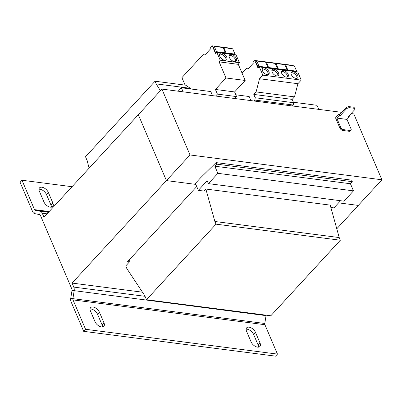 <?xml version="1.0" encoding="UTF-8"?>
<svg xmlns="http://www.w3.org/2000/svg" width="402" height="402" viewBox="0 0 402 402"><rect width="100%" height="100%" fill="white"/><g stroke="black" fill="none" stroke-linecap="round" stroke-linejoin="round"><path stroke-width="0.6" d="M234.371 61.536A4.558 2.573 42.6 0 0 236.19 61.029A4.558 2.573 42.6 0 0 235.587 57.179A4.558 2.573 42.6 0 0 231.306 54.35A4.558 2.573 42.6 0 0 229.482 54.858A4.558 2.573 42.6 0 0 230.085 58.712A4.558 2.573 42.6 0 0 234.371 61.536M235.592 61.431A4.558 2.573 42.6 0 0 234.265 57.727A4.558 2.573 42.6 0 0 230.361 55.375A4.558 2.573 42.6 0 0 229.135 55.486M224.773 60.295A4.558 2.573 42.6 0 0 226.592 59.792A4.558 2.573 42.6 0 0 225.994 55.938A4.558 2.573 42.6 0 0 221.708 53.109A4.558 2.573 42.6 0 0 219.889 53.617A4.558 2.573 42.6 0 0 220.487 57.471A4.558 2.573 42.6 0 0 224.773 60.295M225.999 60.189A4.558 2.573 42.6 0 0 224.673 56.486A4.558 2.573 42.6 0 0 220.763 54.134A4.558 2.573 42.6 0 0 219.542 54.245M295.937 78.365A4.221 2.382 42.6 0 0 297.626 77.898A4.221 2.382 42.6 0 0 297.068 74.33A4.221 2.382 42.6 0 0 293.098 71.712A4.221 2.382 42.6 0 0 291.415 72.179A4.221 2.382 42.6 0 0 291.968 75.747A4.221 2.382 42.6 0 0 295.937 78.365M297.018 78.284A4.221 2.382 42.6 0 0 295.741 74.878A4.221 2.382 42.6 0 0 292.159 72.737A4.221 2.382 42.6 0 0 291.078 72.817M286.345 77.124A4.221 2.382 42.6 0 0 288.028 76.656A4.221 2.382 42.6 0 0 287.475 73.089A4.221 2.382 42.6 0 0 283.505 70.471A4.221 2.382 42.6 0 0 281.822 70.938A4.221 2.382 42.6 0 0 282.375 74.506A4.221 2.382 42.6 0 0 286.345 77.124M287.42 77.043A4.221 2.382 42.6 0 0 286.149 73.636A4.221 2.382 42.6 0 0 282.561 71.496A4.221 2.382 42.6 0 0 281.485 71.576M276.747 75.883A4.221 2.382 42.6 0 0 278.435 75.415A4.221 2.382 42.6 0 0 277.877 71.847A4.221 2.382 42.6 0 0 273.913 69.229A4.221 2.382 42.6 0 0 272.224 69.697A4.221 2.382 42.6 0 0 272.782 73.264A4.221 2.382 42.6 0 0 276.747 75.883M277.827 75.802A4.221 2.382 42.6 0 0 276.551 72.395A4.221 2.382 42.6 0 0 272.968 70.255A4.221 2.382 42.6 0 0 271.888 70.335M267.154 74.641A4.221 2.382 42.6 0 0 268.837 74.174A4.221 2.382 42.6 0 0 268.285 70.606A4.221 2.382 42.6 0 0 264.315 67.988A4.221 2.382 42.6 0 0 262.632 68.456A4.221 2.382 42.6 0 0 263.184 72.023A4.221 2.382 42.6 0 0 267.154 74.641M268.234 74.561A4.221 2.382 42.6 0 0 266.958 71.154A4.221 2.382 42.6 0 0 263.37 69.013A4.221 2.382 42.6 0 0 262.295 69.094M231.612 48.657L231.472 48.325L212.281 45.843L210.537 47.737L210.874 48.531L205.533 54.335L203.713 53.968L181.92 77.641L184.93 84.696L191.503 89.063M215.572 96.033L217.407 94.108L215.422 89.455L225.989 77.978L219.115 61.863L220.211 60.225L216.844 52.33L215.487 53.355L212.281 45.843M214.286 46.416L223.11 47.557L225.366 52.838L216.537 51.697L214.286 46.416L213.341 47.441L215.593 52.722L216.216 52.803M293.395 102.244L316.977 105.294L318.716 109.374M250.913 100.606L249.175 96.525L235.828 94.797M212.537 95.641L210.794 91.561L181.372 87.757L178.202 91.199M183.111 91.837L181.372 87.757M160.408 90.726L156.182 83.887L155.046 81.224L85.51 156.765L87.214 160.76L89.093 168.197M129.409 259.677L130.072 261.235L125.731 265.948L126.866 268.611L144.775 295.701L146.474 299.696L216.015 224.155L214.879 221.492L205.854 189.035L330.203 205.115L339.223 237.572L340.358 240.235L270.822 315.776L146.474 299.696M198.347 190.347L207.166 180.764L208.387 183.624L217.869 173.327L214.834 166.207L216.718 164.157L216.06 162.604L200.583 177.79L195.392 183.428L198.347 190.347L203.975 191.076L205.854 189.035M216.015 224.155L340.358 240.235M214.879 221.492L339.223 237.572M330.861 207.487L333.951 207.884L340.549 200.719M208.387 183.624L343.991 201.166L353.474 190.865L350.438 183.744L352.323 181.694L351.66 180.141L216.06 162.604M217.869 173.327L353.474 190.865M214.834 166.207L350.438 183.744M216.718 164.157L352.323 181.694M156.182 83.887L190.367 88.309M155.046 81.224L185.664 85.184M349.016 107.625L346.79 108.485L346.338 107.419L348.559 106.56L349.016 107.625L354.514 108.334L354.85 109.525L348.248 116.701L349.333 116.841L348.951 115.937M354.514 108.334L354.061 107.269L348.559 106.56M346.79 108.485L340.187 115.655L339.735 114.595L346.338 107.419M340.187 115.655L339.102 115.515L338.645 114.454L339.735 114.595M339.102 115.515L336.74 118.077L346.976 119.404L351.232 129.384L350.519 130.549L342.846 129.555L342.092 130.379L349.765 131.369L350.519 130.549M349.333 116.841L346.976 119.404M336.74 118.077L340.996 128.062L342.846 129.555M338.645 114.454L335.534 117.836L340.243 128.881L340.996 128.062M342.092 130.379L340.243 128.881M351.132 113.565L353.8 113.912L381.9 179.784L190.01 154.966L166.423 180.593L195.804 184.392L166.423 180.593L138.323 114.716L166.418 180.593L72.069 283.088L73.777 287.093A5.065 3.266 -82.6 0 1 74.149 290.817L72.903 298.656L70.762 298.224L72.013 290.385A1.688 1.09 -82.6 0 0 71.888 289.144L40.376 215.261A1.688 1.09 -82.6 0 0 39.697 214.623L34.667 213.603A5.065 3.266 97.4 0 1 32.637 211.683L20.1 182.292L21.989 180.242L34.522 209.633A1.688 1.09 97.4 0 0 35.2 210.271L40.23 211.291L39.697 214.623M341.79 112.359L161.911 89.093L190.01 154.966M381.9 179.784L358.313 205.407L338.579 202.859L358.313 205.412L336.786 228.798M161.911 89.093L43.974 217.216L42.265 213.211A5.065 3.266 -82.6 0 0 40.23 211.291L48.446 212.351M129.509 261.843L127.64 261.601L196.724 186.548M142.454 292.194L72.069 283.088M70.762 298.224A5.065 3.266 97.4 0 0 71.139 301.947L83.676 331.338L85.561 329.288L277.455 354.107L264.918 324.715A1.688 1.09 -82.6 0 1 264.792 323.474L266.044 315.635L72.013 290.385M266.104 315.163A5.065 3.266 97.4 0 1 266.044 315.635M264.918 324.715L73.023 299.897A1.688 1.09 97.4 0 1 72.903 298.656L264.792 323.474M83.676 331.338L275.566 356.157L277.455 354.107M102.505 326.952A5.909 3.337 42.6 0 0 102.088 324.922L97.55 314.274A5.909 3.337 42.6 0 0 90.063 309.032M258.576 347.137A5.909 3.337 42.6 0 0 258.159 345.102L253.622 334.459A5.909 3.337 42.6 0 0 246.135 329.218M102.088 324.922L103.977 322.871A5.909 3.337 42.6 0 1 103.847 326.293A5.909 3.337 42.6 0 1 99.349 326.238A5.909 3.337 42.6 0 1 95.023 321.711L90.48 311.063A5.909 3.337 42.6 0 1 90.611 307.641A5.909 3.337 42.6 0 1 95.108 307.696A5.909 3.337 42.6 0 1 99.435 312.223L97.55 314.274M103.977 322.871L99.435 312.223M258.159 345.102L260.049 343.057A5.909 3.337 42.6 0 1 259.918 346.479A5.909 3.337 42.6 0 1 255.421 346.423A5.909 3.337 42.6 0 1 251.094 341.896L246.552 331.248A5.909 3.337 42.6 0 1 246.682 327.826A5.909 3.337 42.6 0 1 251.18 327.881A5.909 3.337 42.6 0 1 255.506 332.409L253.622 334.459M260.049 343.057L255.506 332.409M73.023 299.897L85.561 329.288M72.048 186.714L21.989 180.242M51.416 207.181A5.909 3.337 42.6 0 0 51.004 205.146L46.461 194.503A5.909 3.337 42.6 0 0 38.979 189.262M51.004 205.146L52.888 203.095A5.909 3.337 42.6 0 1 52.757 206.517A5.909 3.337 42.6 0 1 48.26 206.462A5.909 3.337 42.6 0 1 43.934 201.94L39.391 191.292A5.909 3.337 42.6 0 1 39.522 187.87A5.909 3.337 42.6 0 1 44.019 187.925A5.909 3.337 42.6 0 1 48.346 192.452L46.461 194.503M52.888 203.095L48.346 192.452M234.763 98.515L236.592 96.591L234.607 91.937L245.175 80.46L238.301 64.34L239.401 62.707L236.034 54.813L216.844 52.33M217.407 94.108L236.592 96.591M203.713 53.968L205.638 54.22M215.422 89.455L234.607 91.937M225.989 77.978L245.175 80.46M219.115 61.863L238.301 64.34M220.211 60.225L239.401 62.707M215.593 52.722L216.537 51.697M224.879 53.371L225.366 52.838M292.334 105.962L293.229 105.028L293.596 102.711L292.179 99.384L294.485 96.877L297.917 83.706L301.219 80.119L297.716 71.903L259.335 66.943L257.978 67.968L254.778 60.456L253.024 62.355L253.366 63.149L248.024 68.948L246.21 68.581L242.044 73.109M253.958 100.997L254.848 100.063L293.229 105.028M293.294 65.752L293.153 65.42L254.778 60.456M254.848 100.063L255.22 97.746L253.798 94.42L256.104 91.912L259.536 78.742L262.838 75.154L259.335 66.943M255.22 97.746L293.596 102.711M253.798 94.42L292.179 99.384M256.104 91.912L294.485 96.877M259.536 78.742L297.917 83.706M262.838 75.154L301.219 80.119M256.777 61.029L265.606 62.169L267.858 67.451L259.029 66.31L256.777 61.029L255.833 62.054L258.089 67.335L258.712 67.415M246.21 68.581L248.134 68.832M258.089 67.335L259.029 66.31M267.37 67.978L267.858 67.451M268.626 67.551L266.37 62.27L275.199 63.41L277.45 68.692L268.626 67.551L268.139 68.079M265.878 62.807L266.37 62.27M276.968 69.219L277.45 68.692M287.817 70.033L285.561 64.747L294.39 65.893L296.641 71.174L287.817 70.033L287.329 70.561M285.068 65.29L285.561 64.747M296.153 71.702L296.641 71.174M278.219 68.792L275.968 63.511L284.792 64.652L287.048 69.933L278.219 68.792L277.732 69.32M275.471 64.049L275.968 63.511M286.561 70.461L287.048 69.933M226.13 52.938L223.879 47.657L232.708 48.798L234.959 54.079L226.13 52.938L225.648 53.466M223.381 48.195L223.879 47.657M234.472 54.612L234.959 54.079M145.032 296.309L73.777 287.093M47.084 213.834L42.265 213.211M48.748 212.025L35.2 210.271L34.667 213.603M49.205 211.532L34.522 209.633"/></g></svg>
